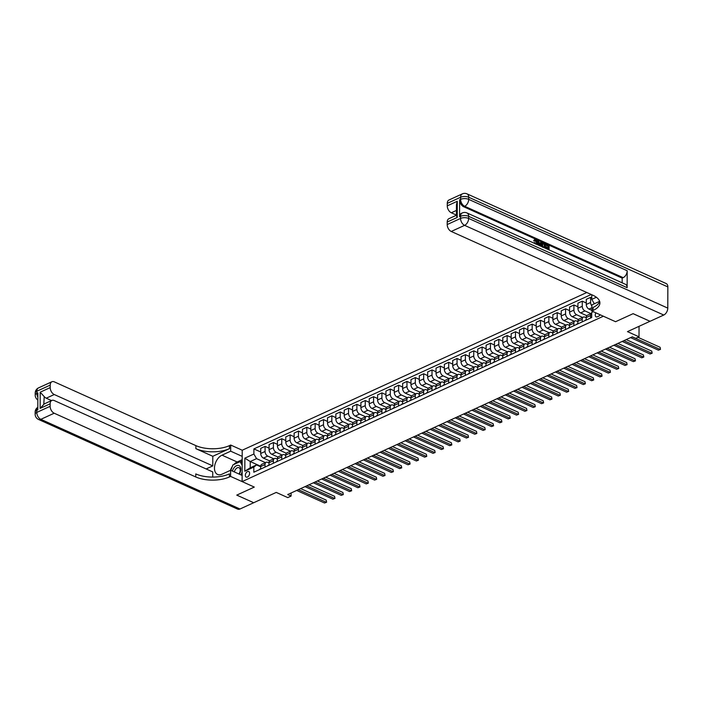<?xml version="1.0" encoding="UTF-8"?>
<svg xmlns="http://www.w3.org/2000/svg" width="703" height="703" viewBox="0 0 703 703"><rect width="100%" height="100%" fill="white"/><g stroke="black" fill="none" stroke-linecap="round" stroke-linejoin="round"><path stroke-width="1.05" d="M247.465 477.021A3.04 1.898 -65.8 0 0 249.503 474.209A3.04 1.898 -65.8 0 0 248.721 471.537A3.04 1.898 -65.8 0 0 247.482 471.599A3.04 1.898 -65.8 0 0 245.435 474.42A3.04 1.898 -65.8 0 0 246.217 477.091A3.04 1.898 -65.8 0 0 247.465 477.021M586.794 292.501L242.219 450.228L230.707 445.043L229.503 445.597A23.779 10.8 0.2 0 1 195.873 445.614L54.307 381.861A5.703 3.629 65.4 0 0 51.908 381.755A5.703 3.629 65.4 0 0 50.221 385.112L36.864 391.228L36.864 393.346L37.865 392.889L37.804 409.831L36.802 410.297L36.793 412.415L50.15 406.299L50.159 403.803L40.141 408.381L40.194 392.195L44.219 396.597L43.806 404.12L51.846 400.438A5.703 3.629 65.4 0 0 50.159 403.803M229.398 476.95A23.779 10.8 0.2 0 1 195.768 476.968L195.777 473.919A23.779 10.8 0.2 0 0 229.406 473.901L229.398 476.95L230.593 476.406L254.301 487.082L236.779 495.105L253.713 502.724L236.744 495.114L254.301 487.082L242.113 481.59L242.219 450.228M650.029 321.28L627.489 331.631L639.009 336.816L639.045 326.341M667.85 286.921L468.699 197.244A5.703 3.568 -65.8 0 0 467.038 193.87L666.189 283.555A5.703 3.568 114.2 0 1 667.85 286.921L667.78 308.107A5.703 3.568 114.2 0 1 663.755 315.032L650.064 321.297L633.131 313.67L615.564 321.71L633.095 313.687L650.029 321.315M639.009 336.816L635.67 338.345L632.278 336.816L287.712 494.543L291.104 496.072L291.112 492.988M595.924 312.861A2.953 1.845 -65.8 0 0 596.1 316.86A2.953 1.845 -65.8 0 0 597.304 316.798L598.771 316.122A2.953 1.845 -65.8 0 0 600.177 314.777M242.113 481.59L603.376 316.218L615.564 321.71L591.856 311.034L593.06 310.48A23.779 10.8 -179.8 0 0 599.905 302.94A23.779 10.8 -179.8 0 0 592.822 295.216L451.247 231.463A5.703 3.629 -114.6 0 1 447.205 224.547L460.562 218.431L460.562 216.313L459.56 216.77A5.703 3.629 -114.6 0 1 461.256 213.413L462.258 212.956A5.703 3.629 65.4 0 0 460.562 216.313A5.703 2.592 -179.8 0 1 468.637 216.313L468.629 218.431L667.78 308.107M594.343 303.766L591.768 299.364L591.777 294.75M591.768 299.364L596.372 297.255M593.306 311.684L591.715 312.413L592.875 311.491M260.69 466.256L250.233 461.546L250.206 467.82L256.551 464.911L253.827 467.082L253.809 472.214L591.698 317.545L591.715 312.413M253.827 467.082L244.811 471.212L244.864 458.163L253.871 454.033L253.897 448.909L260.734 451.985M591.223 294.495L253.897 448.909M291.104 496.072L287.764 497.601L276.244 492.408L239.987 509.007A5.703 3.568 114.2 0 1 237.658 509.13L38.516 419.445A5.703 3.568 -65.8 0 0 40.836 419.331L239.987 509.007M256.551 464.911L260.681 466.774M265.013 467.082L265.022 464.542A3.805 2.417 -114.6 0 1 266.147 462.31A3.805 2.417 -114.6 0 1 267.746 462.372L269.029 462.952M273.362 463.268L273.37 460.729A3.805 2.417 -114.6 0 1 274.495 458.488A3.805 2.417 -114.6 0 1 276.086 458.558L277.377 459.129M281.71 459.446L281.718 456.906A3.805 2.417 -114.6 0 1 282.843 454.665A3.805 2.417 -114.6 0 1 284.434 454.736L285.726 455.316M290.058 455.623L290.067 453.084A3.805 2.417 -114.6 0 1 291.191 450.843A3.805 2.417 -114.6 0 1 292.782 450.913L294.065 451.493M298.397 451.801L298.406 449.261A3.805 2.417 -114.6 0 1 299.54 447.02A3.805 2.417 -114.6 0 1 301.13 447.09L302.413 447.67M306.745 447.978L306.754 445.438A3.805 2.417 -114.6 0 1 307.879 443.198A3.805 2.417 -114.6 0 1 309.478 443.268L310.761 443.848M315.093 444.164L315.102 441.616A3.805 2.417 -114.6 0 1 316.227 439.384A3.805 2.417 -114.6 0 1 317.826 439.454L319.109 440.025M323.442 440.342L323.45 437.802A3.805 2.417 -114.6 0 1 324.575 435.561A3.805 2.417 -114.6 0 1 326.174 435.632L327.457 436.212M331.79 436.519L331.798 433.979A3.805 2.417 -114.6 0 1 332.923 431.739A3.805 2.417 -114.6 0 1 334.523 431.809L335.806 432.389M340.138 432.697L340.147 430.157A3.805 2.417 -114.6 0 1 341.271 427.916A3.805 2.417 -114.6 0 1 342.871 427.986L344.154 428.566M348.486 428.874L348.495 426.334A3.805 2.417 -114.6 0 1 349.619 424.094A3.805 2.417 -114.6 0 1 351.21 424.164L352.502 424.744M356.834 425.051L356.843 422.512A3.805 2.417 -114.6 0 1 357.968 420.28A3.805 2.417 -114.6 0 1 359.558 420.341L360.841 420.921M365.173 421.238L365.182 418.698A3.805 2.417 -114.6 0 1 366.316 416.457A3.805 2.417 -114.6 0 1 367.906 416.528L369.189 417.107M373.521 417.415L373.53 414.875A3.805 2.417 -114.6 0 1 374.655 412.635A3.805 2.417 -114.6 0 1 376.254 412.705L377.537 413.285M381.87 413.592L381.878 411.053A3.805 2.417 -114.6 0 1 383.003 408.812A3.805 2.417 -114.6 0 1 384.603 408.882L385.885 409.462M390.218 409.77L390.227 407.23A3.805 2.417 -114.6 0 1 391.351 404.99A3.805 2.417 -114.6 0 1 392.951 405.06L394.234 405.64M398.566 405.947L398.575 403.408A3.805 2.417 -114.6 0 1 399.699 401.176A3.805 2.417 -114.6 0 1 401.299 401.237L402.582 401.817M406.914 402.134L406.923 399.594A3.805 2.417 -114.6 0 1 408.048 397.353A3.805 2.417 -114.6 0 1 409.647 397.423L410.93 397.995M415.262 398.311L415.271 395.771A3.805 2.417 -114.6 0 1 416.396 393.531A3.805 2.417 -114.6 0 1 417.986 393.601L419.278 394.181M423.61 394.488L423.619 391.949A3.805 2.417 -114.6 0 1 424.744 389.708A3.805 2.417 -114.6 0 1 426.334 389.778L427.626 390.358M431.958 390.666L431.967 388.126A3.805 2.417 -114.6 0 1 433.092 385.885A3.805 2.417 -114.6 0 1 434.682 385.956L435.965 386.536M440.298 386.843L440.306 384.304A3.805 2.417 -114.6 0 1 441.44 382.063A3.805 2.417 -114.6 0 1 443.031 382.133L444.314 382.713M448.646 383.03L448.655 380.481A3.805 2.417 -114.6 0 1 449.779 378.249A3.805 2.417 -114.6 0 1 451.379 378.319L452.662 378.891M456.994 379.207L457.003 376.667A3.805 2.417 -114.6 0 1 458.128 374.427A3.805 2.417 -114.6 0 1 459.727 374.497L461.01 375.077M465.342 375.384L465.351 372.845A3.805 2.417 -114.6 0 1 466.476 370.604A3.805 2.417 -114.6 0 1 468.075 370.674L469.358 371.254M473.69 371.562L473.699 369.022A3.805 2.417 -114.6 0 1 474.824 366.781A3.805 2.417 -114.6 0 1 476.423 366.852L477.706 367.432M482.038 367.739L482.047 365.2A3.805 2.417 -114.6 0 1 483.172 362.959A3.805 2.417 -114.6 0 1 484.771 363.029L486.054 363.609M490.386 363.917L490.395 361.377A3.805 2.417 -114.6 0 1 491.52 359.145A3.805 2.417 -114.6 0 1 493.111 359.207L494.402 359.787M498.735 360.103L498.743 357.563A3.805 2.417 -114.6 0 1 499.868 355.323A3.805 2.417 -114.6 0 1 501.459 355.393L502.742 355.964M507.074 356.28L507.083 353.741A3.805 2.417 -114.6 0 1 508.216 351.5A3.805 2.417 -114.6 0 1 509.807 351.57L511.09 352.15M515.422 352.458L515.431 349.918A3.805 2.417 -114.6 0 1 516.556 347.677A3.805 2.417 -114.6 0 1 518.155 347.748L519.438 348.328M523.77 348.635L523.779 346.096A3.805 2.417 -114.6 0 1 524.904 343.855A3.805 2.417 -114.6 0 1 526.503 343.925L527.786 344.505M532.118 344.813L532.127 342.273A3.805 2.417 -114.6 0 1 533.252 340.041A3.805 2.417 -114.6 0 1 534.851 340.103L536.134 340.683M540.466 340.999L540.475 338.459A3.805 2.417 -114.6 0 1 541.6 336.219A3.805 2.417 -114.6 0 1 543.199 336.289L544.482 336.86M548.815 337.176L548.823 334.637A3.805 2.417 -114.6 0 1 549.948 332.396A3.805 2.417 -114.6 0 1 551.547 332.466L552.83 333.046M557.163 333.354L557.171 330.814A3.805 2.417 -114.6 0 1 558.296 328.573A3.805 2.417 -114.6 0 1 559.887 328.644L561.179 329.224M565.511 329.531L565.52 326.992A3.805 2.417 -114.6 0 1 566.644 324.751A3.805 2.417 -114.6 0 1 568.235 324.821L569.518 325.401M573.859 325.709L573.868 323.169A3.805 2.417 -114.6 0 1 574.992 320.928A3.805 2.417 -114.6 0 1 576.583 320.999L577.866 321.579M582.198 321.886L582.207 319.347A3.805 2.417 -114.6 0 1 583.341 317.115A3.805 2.417 -114.6 0 1 584.931 317.185L586.214 317.756M591.856 310.383L588.965 309.074A3.805 2.417 -114.6 0 1 586.267 304.469L586.284 299.337L590.617 297.351L591.768 297.87M590.968 313.617L584.958 310.911A3.805 2.417 -114.6 0 1 582.26 306.297L582.277 301.174L586.267 302.967M586.803 315.682L580.616 312.897A3.805 2.417 -114.6 0 1 577.919 308.283L577.936 303.16L582.277 301.174M582.62 317.44L576.609 314.733A3.805 2.417 -114.6 0 1 573.912 310.12L573.929 304.997L577.919 306.789M578.455 319.505L572.268 316.719A3.805 2.417 -114.6 0 1 569.571 312.106L569.588 306.983L573.929 304.997M574.272 321.262L568.261 318.547A3.805 2.417 -114.6 0 1 565.564 313.942L565.581 308.81L569.571 310.612M570.107 323.327L563.92 320.542A3.805 2.417 -114.6 0 1 561.222 315.928L561.24 310.796L565.581 308.81M565.924 325.085L559.913 322.369A3.805 2.417 -114.6 0 1 557.215 317.765L557.233 312.633L561.222 314.434M561.759 327.15L555.572 324.355A3.805 2.417 -114.6 0 1 552.874 319.751L552.892 314.619L557.233 312.633M557.576 328.899L551.565 326.192A3.805 2.417 -114.6 0 1 548.867 321.579L548.885 316.455L552.883 318.257M553.41 330.964L547.224 328.178A3.805 2.417 -114.6 0 1 544.526 323.573L544.544 318.441L548.885 316.455M549.236 332.721L543.217 330.015A3.805 2.417 -114.6 0 1 540.519 325.401L540.537 320.278L544.535 322.071M545.071 334.786L538.876 332.001A3.805 2.417 -114.6 0 1 536.178 327.387L536.196 322.264L540.537 320.278M540.888 336.544L534.869 333.837A3.805 2.417 -114.6 0 1 532.171 329.224L532.189 324.101L536.187 325.893M536.723 338.609L530.528 335.823A3.805 2.417 -114.6 0 1 527.83 331.21L527.848 326.087L532.189 324.101M532.54 340.366L526.521 337.66A3.805 2.417 -114.6 0 1 523.823 333.046L523.84 327.914L527.839 329.716M528.375 342.431L522.18 339.646A3.805 2.417 -114.6 0 1 519.482 335.032L519.508 329.909L523.84 327.914M524.192 344.189L518.181 341.473A3.805 2.417 -114.6 0 1 515.484 336.869L515.501 331.737L519.491 333.538M520.027 346.254L513.84 343.459A3.805 2.417 -114.6 0 1 511.143 338.855L511.16 333.723L515.501 331.737M515.844 348.003L509.833 345.296A3.805 2.417 -114.6 0 1 507.135 340.691L507.153 335.559L511.143 337.361M511.679 350.068L505.492 347.282A3.805 2.417 -114.6 0 1 502.794 342.677L502.812 337.545L507.153 335.559M507.496 351.825L501.485 349.119A3.805 2.417 -114.6 0 1 498.787 344.505L498.805 339.382L502.794 341.183M503.33 353.89L497.144 351.105A3.805 2.417 -114.6 0 1 494.446 346.491L494.464 341.368L498.805 339.382M499.148 355.648L493.137 352.941A3.805 2.417 -114.6 0 1 490.439 348.328L490.457 343.205L494.446 344.997M494.982 357.713L488.796 354.927A3.805 2.417 -114.6 0 1 486.098 350.314L486.116 345.191L490.457 343.205M490.799 359.47L484.789 356.764A3.805 2.417 -114.6 0 1 482.091 352.15L482.109 347.018L486.107 348.82M486.634 361.535L480.448 358.75A3.805 2.417 -114.6 0 1 477.75 354.136L477.768 349.013L482.109 347.018M482.46 363.293L476.441 360.577A3.805 2.417 -114.6 0 1 473.743 355.973L473.76 350.841L477.759 352.642M478.295 365.358L472.1 362.572A3.805 2.417 -114.6 0 1 469.402 357.959L469.419 352.827L473.76 350.841M474.112 367.107L468.093 364.4A3.805 2.417 -114.6 0 1 465.395 359.795L465.412 354.664L469.411 356.465M469.947 369.18L463.752 366.386A3.805 2.417 -114.6 0 1 461.054 361.781L461.071 356.649L465.412 354.664M465.764 370.929L459.744 368.223A3.805 2.417 -114.6 0 1 457.047 363.609L457.064 358.486L461.063 360.288M461.599 372.994L455.403 370.209A3.805 2.417 -114.6 0 1 452.706 365.604L452.723 360.472L457.064 358.486M457.416 374.752L451.396 372.045A3.805 2.417 -114.6 0 1 448.699 367.432L448.725 362.309L452.714 364.101M453.25 376.817L447.064 374.031A3.805 2.417 -114.6 0 1 444.366 369.418L444.384 364.295L448.725 362.309M449.068 378.574L443.057 375.868A3.805 2.417 -114.6 0 1 440.359 371.254L440.377 366.131L444.366 367.924M444.902 380.639L438.716 377.854A3.805 2.417 -114.6 0 1 436.018 373.24L436.036 368.117L440.377 366.131M440.719 382.397L434.709 379.682A3.805 2.417 -114.6 0 1 432.011 375.077L432.029 369.945L436.018 371.746M436.554 384.462L430.368 381.676A3.805 2.417 -114.6 0 1 427.67 377.063L427.688 371.931L432.029 369.945M432.371 386.219L426.361 383.504A3.805 2.417 -114.6 0 1 423.663 378.899L423.681 373.768L427.67 375.569M428.206 388.284L422.02 385.49A3.805 2.417 -114.6 0 1 419.322 380.885L419.339 375.754L423.681 373.768M424.023 390.033L418.013 387.327A3.805 2.417 -114.6 0 1 415.315 382.713L415.332 377.59L419.322 379.392M419.858 392.098L413.672 389.313A3.805 2.417 -114.6 0 1 410.974 384.708L410.991 379.576L415.332 377.59M415.684 393.856L409.664 391.149A3.805 2.417 -114.6 0 1 406.967 386.536L406.984 381.413L410.983 383.205M411.51 395.921L405.323 393.135A3.805 2.417 -114.6 0 1 402.626 388.522L402.643 383.399L406.984 381.413M407.336 397.678L401.316 394.972A3.805 2.417 -114.6 0 1 398.619 390.358L398.636 385.235L402.634 387.028M403.171 399.743L396.975 396.958A3.805 2.417 -114.6 0 1 394.278 392.344L394.295 387.221L398.636 385.235M398.988 401.501L392.968 398.794A3.805 2.417 -114.6 0 1 390.27 394.181L390.288 389.049L394.286 390.85M394.822 403.566L388.627 400.78A3.805 2.417 -114.6 0 1 385.929 396.167L385.947 391.044L390.288 389.049M390.64 405.323L384.62 402.608A3.805 2.417 -114.6 0 1 381.922 398.003L381.94 392.872L385.938 394.673M386.474 407.389L380.279 404.594A3.805 2.417 -114.6 0 1 377.581 399.989L377.608 394.858L381.94 392.872M382.291 409.137L376.281 406.431A3.805 2.417 -114.6 0 1 373.583 401.826L373.601 396.694L377.59 398.496M378.126 411.202L371.94 408.417A3.805 2.417 -114.6 0 1 369.242 403.812L369.26 398.68L373.601 396.694M373.943 412.96L367.933 410.253A3.805 2.417 -114.6 0 1 365.235 405.64L365.252 400.517L369.242 402.318M369.778 415.025L363.592 412.239A3.805 2.417 -114.6 0 1 360.894 407.626L360.911 402.503L365.252 400.517M365.595 416.782L359.584 414.076A3.805 2.417 -114.6 0 1 356.887 409.462L356.904 404.339L360.894 406.132M361.43 418.847L355.243 416.062A3.805 2.417 -114.6 0 1 352.546 411.448L352.563 406.325L356.904 404.339M357.247 420.605L351.236 417.898A3.805 2.417 -114.6 0 1 348.539 413.285L348.556 408.153L352.546 409.954M353.082 422.67L346.895 419.884A3.805 2.417 -114.6 0 1 344.198 415.271L344.215 410.148L348.556 408.153M348.899 424.427L342.888 421.712A3.805 2.417 -114.6 0 1 340.19 417.107L340.208 411.976L344.206 413.777M344.734 426.493L338.547 423.707A3.805 2.417 -114.6 0 1 335.849 419.093L335.867 413.962L340.208 411.976M340.56 428.241L334.54 425.535A3.805 2.417 -114.6 0 1 331.842 420.93L331.86 415.798L335.858 417.6M336.394 430.315L330.199 427.521A3.805 2.417 -114.6 0 1 327.501 422.916L327.519 417.784L331.86 415.798M332.211 432.064L326.192 429.357A3.805 2.417 -114.6 0 1 323.494 424.744L323.512 419.621L327.51 421.422M328.046 434.129L321.851 431.343A3.805 2.417 -114.6 0 1 319.153 426.739L319.171 421.607L323.512 419.621M323.863 435.886L317.844 433.18A3.805 2.417 -114.6 0 1 315.146 428.566L315.164 423.443L319.162 425.236M319.698 437.951L313.503 435.166A3.805 2.417 -114.6 0 1 310.805 430.552L310.823 425.429L315.164 423.443M315.515 439.709L309.496 437.002A3.805 2.417 -114.6 0 1 306.807 432.389L306.824 427.266L310.814 429.058M311.35 441.774L305.164 438.988A3.805 2.417 -114.6 0 1 302.466 434.375L302.483 429.252L306.824 427.266M307.167 443.531L301.156 440.816A3.805 2.417 -114.6 0 1 298.459 436.212L298.476 431.08L302.466 432.881M303.002 445.597L296.815 442.811A3.805 2.417 -114.6 0 1 294.118 438.197L294.135 433.066L298.476 431.08M298.819 447.354L292.808 444.639A3.805 2.417 -114.6 0 1 290.111 440.034L290.128 434.902L294.118 436.704M294.654 449.419L288.467 446.625A3.805 2.417 -114.6 0 1 285.769 442.02L285.787 436.888L290.128 434.902M290.471 451.168L284.46 448.461A3.805 2.417 -114.6 0 1 281.762 443.848L281.78 438.725L285.769 440.526M286.306 453.233L280.119 450.447A3.805 2.417 -114.6 0 1 277.421 445.843L277.439 440.711L281.78 438.725M282.123 454.99L276.112 452.284A3.805 2.417 -114.6 0 1 273.414 447.67L273.432 442.547L277.43 444.34M277.957 457.055L271.771 454.27A3.805 2.417 -114.6 0 1 269.073 449.656L269.091 444.533L273.432 442.547M273.783 458.813L267.764 456.106A3.805 2.417 -114.6 0 1 265.066 451.493L265.084 446.37L269.082 448.163M269.618 460.878L263.423 458.092A3.805 2.417 -114.6 0 1 260.725 453.479L260.743 448.356L265.084 446.37M265.435 462.636L256.569 458.646L250.233 461.546L244.864 458.163M590.546 318.072L590.555 315.533A3.805 2.417 -114.6 0 1 591.68 313.292A3.805 2.417 -114.6 0 1 591.715 313.274M591.873 305.937A3.805 2.417 -114.6 0 1 590.599 302.475L590.617 297.351M586.205 320.058L586.214 317.519A3.805 2.417 -114.6 0 1 587.339 315.278L591.68 313.292M577.857 323.881L577.866 321.341A3.805 2.417 -114.6 0 1 579 319.1L583.341 317.115M569.518 327.695L569.527 325.155A3.805 2.417 -114.6 0 1 570.651 322.923L574.992 320.928M561.17 331.517L561.179 328.978A3.805 2.417 -114.6 0 1 562.303 326.737L566.644 324.751M552.822 335.34L552.83 332.8A3.805 2.417 -114.6 0 1 553.955 330.559L558.296 328.573M544.474 339.162L544.482 336.623A3.805 2.417 -114.6 0 1 545.607 334.382L549.948 332.396M536.125 342.985L536.134 340.445A3.805 2.417 -114.6 0 1 537.259 338.205L541.6 336.219M527.777 346.799L527.786 344.259A3.805 2.417 -114.6 0 1 528.911 342.027L533.252 340.041M519.429 350.621L519.438 348.082A3.805 2.417 -114.6 0 1 520.563 345.841L524.904 343.855M511.081 354.444L511.09 351.904A3.805 2.417 -114.6 0 1 512.223 349.663L516.556 347.677M502.742 358.266L502.75 355.727A3.805 2.417 -114.6 0 1 503.875 353.486L508.216 351.5M494.394 362.089L494.402 359.549A3.805 2.417 -114.6 0 1 495.527 357.309L499.868 355.323M486.045 365.911L486.054 363.372A3.805 2.417 -114.6 0 1 487.179 361.131L491.52 359.145M477.697 369.725L477.706 367.186A3.805 2.417 -114.6 0 1 478.831 364.945L483.172 362.959M469.349 373.548L469.358 371.008A3.805 2.417 -114.6 0 1 470.483 368.767L474.824 366.781M461.001 377.37L461.01 374.831A3.805 2.417 -114.6 0 1 462.135 372.59L466.476 370.604M452.653 381.193L452.662 378.653A3.805 2.417 -114.6 0 1 453.786 376.413L458.128 374.427M444.305 385.016L444.314 382.476A3.805 2.417 -114.6 0 1 445.438 380.235L449.779 378.249M435.957 388.829L435.965 386.29A3.805 2.417 -114.6 0 1 437.099 384.058L441.44 382.063M427.617 392.652L427.626 390.112A3.805 2.417 -114.6 0 1 428.751 387.871L433.092 385.885M419.269 396.474L419.278 393.935A3.805 2.417 -114.6 0 1 420.403 391.694L424.744 389.708M410.921 400.297L410.93 397.757A3.805 2.417 -114.6 0 1 412.055 395.517L416.396 393.531M402.573 404.12L402.582 401.58A3.805 2.417 -114.6 0 1 403.707 399.339L408.048 397.353M394.225 407.933L394.234 405.394A3.805 2.417 -114.6 0 1 395.358 403.162L399.699 401.176M385.877 411.756L385.885 409.216A3.805 2.417 -114.6 0 1 387.01 406.975L391.351 404.99M377.529 415.578L377.537 413.039A3.805 2.417 -114.6 0 1 378.662 410.798L383.003 408.812M369.18 419.401L369.189 416.861A3.805 2.417 -114.6 0 1 370.323 414.621L374.655 412.635M360.841 423.224L360.85 420.684A3.805 2.417 -114.6 0 1 361.975 418.443L366.316 416.457M352.493 427.046L352.502 424.507A3.805 2.417 -114.6 0 1 353.627 422.266L357.968 420.28M344.145 430.86L344.154 428.32A3.805 2.417 -114.6 0 1 345.278 426.088L349.619 424.094M335.797 434.682L335.806 432.143A3.805 2.417 -114.6 0 1 336.93 429.902L341.271 427.916M327.449 438.505L327.457 435.965A3.805 2.417 -114.6 0 1 328.582 433.725L332.923 431.739M319.1 442.328L319.109 439.788A3.805 2.417 -114.6 0 1 320.234 437.547L324.575 435.561M310.752 446.15L310.761 443.611A3.805 2.417 -114.6 0 1 311.886 441.37L316.227 439.384M302.404 449.964L302.413 447.424A3.805 2.417 -114.6 0 1 303.547 445.192L307.879 443.198M294.056 453.786L294.065 451.247A3.805 2.417 -114.6 0 1 295.198 449.006L299.54 447.02M285.717 457.609L285.726 455.069A3.805 2.417 -114.6 0 1 286.85 452.829L291.191 450.843M277.369 461.432L277.377 458.892A3.805 2.417 -114.6 0 1 278.502 456.651L282.843 454.665M269.021 465.254L269.029 462.715A3.805 2.417 -114.6 0 1 270.154 460.474L274.495 458.488M253.871 454.033L256.569 458.646M260.672 469.068L260.681 466.528A3.805 2.417 -114.6 0 1 261.806 464.296L266.147 462.31M244.811 471.212L250.206 467.82M632.217 336.851L660.099 349.409L658.43 350.164L630.547 337.616M637.937 337.299L660.108 347.282L660.477 349.391L658.43 350.164M660.108 347.282L660.477 349.391M584.949 320.63A2.522 1.599 -114.6 0 1 585.52 320.032A2.522 1.599 -114.6 0 1 585.59 320.006L585.52 320.032M623.869 340.665L651.751 353.222L650.082 353.987L622.199 341.43M626.206 339.602L651.76 351.105L652.138 353.214L650.082 353.987M651.76 351.105L652.138 353.214M576.609 324.452A2.522 1.599 -114.6 0 1 577.172 323.855A2.522 1.599 -114.6 0 1 577.242 323.828L577.172 323.855M615.52 344.488L643.403 357.045L641.734 357.809L613.851 345.252M617.858 343.416L643.412 354.927L643.79 357.036L641.734 357.809M643.412 354.927L643.79 357.036M568.261 328.275A2.522 1.599 -114.6 0 1 568.824 327.677A2.522 1.599 -114.6 0 1 568.894 327.651L568.824 327.677M607.172 348.31L635.055 360.867L633.385 361.632L605.503 349.075M609.51 347.238L635.064 358.75L635.442 360.859L633.385 361.632M635.064 358.75L635.442 360.859M559.913 332.097A2.522 1.599 -114.6 0 1 560.476 331.5A2.522 1.599 -114.6 0 1 560.555 331.464L560.476 331.5M598.824 352.133L626.707 364.69L625.037 365.455L597.155 352.897M601.162 351.061L626.716 362.572L627.094 364.681L625.037 365.455M626.716 362.572L627.094 364.681M239.257 474.147A6.186 3.858 -65.8 0 0 238.651 465.456A6.186 3.858 -65.8 0 0 232.429 471.072M238.897 473.98A4.236 2.645 -65.8 0 0 239.002 467.723A4.236 2.645 -65.8 0 0 238.765 467.636A4.236 2.645 -65.8 0 0 234.398 471.959M230.839 470.36L232.886 464.947L240.101 461.651L242.166 465.281M242.175 462.583L240.101 461.651M242.148 471.959L241.015 474.938M536.398 244.205L536.635 243.027L535.009 240.303M534.544 243.37L534.298 242.588L534.869 242.684L535.888 244.196L537.162 242.79L535.914 240.162L534.236 241.164L533.665 240.734L534.614 239.644M533.805 243.036L534.298 242.588M540.379 243.212L540.704 242.28L541.846 242.307L540.449 246.032M538.647 245.215L537.435 240.804L538.577 240.839L539.034 242.605L540.774 243.387L541.24 242.034M547.989 247.421L547.997 246.147L545.598 245.066L545.598 244.486L549.105 245.575L549.087 249.916M547.989 249.424L547.989 248.493L545.853 247.535L545.853 246.946L548.525 247.667L548.533 245.901L547.997 246.147M627.138 287.685L468.637 216.313A5.703 3.568 -65.8 0 0 466.977 212.939L625.477 284.32A5.703 3.568 114.2 0 1 627.138 287.685L627.199 270.743A5.703 3.568 114.2 0 1 623.174 277.659L622.173 278.116L463.672 206.735A5.703 3.629 -114.6 0 1 459.621 199.819L459.56 216.77M622.173 278.116L622.155 282.826M541.653 246.568L541.477 245.198L542.488 243.256M591.856 311.034L591.882 304.891L599.65 301.332M457.231 217.464L456.414 215.742L456.449 204.801L457.284 201.278L457.231 217.464L447.213 222.043L447.205 224.547M447.213 222.043A5.703 3.629 -114.6 0 1 448.901 218.686L456.414 215.25M456.414 215.074L451.317 212.772A5.703 3.629 -114.6 0 1 447.266 205.856L457.284 201.278M459.621 199.819L460.623 199.362L460.632 197.244L447.275 203.36L447.266 205.856M447.275 203.36A5.703 3.629 -114.6 0 1 448.962 200.004L462.319 193.887A5.703 3.629 65.4 0 0 460.632 197.244A5.703 2.592 -179.8 0 1 468.699 197.244L468.699 199.362L627.199 270.743M593.06 310.48L593.068 307.431A23.779 10.8 -179.8 0 0 599.668 301.411M548.533 245.901L545.598 245.066M546.134 244.829L546.134 244.24M548.516 249.662L548.525 248.256L545.853 247.535M546.389 247.289L546.389 246.7M548.525 248.256L547.989 248.493M542.637 247.315L542.013 244.952L542.734 243.08L543.902 243.229L545.352 243.888L545.343 248.229M544.763 247.974L544.781 244.213L543.937 243.836L542.98 243.765L542.584 245.224L543.27 247.351M544.236 247.737L544.245 244.459L542.98 243.765M542.013 244.952L541.477 245.198M544.781 244.213L544.245 244.459M543.41 244.082L542.444 244.011M539.333 245.532L537.971 240.567M540.176 245.119L540.598 243.897L539.21 243.273L539.895 245.936L540.176 245.119L539.737 245.321M539.702 245.189L540.062 244.143L539.35 243.818M540.598 243.897L540.062 244.143M535.247 240.11L535.914 240.162L535.378 240.4M537.162 242.79L536.635 243.027M534.772 240.918L534.201 240.496L534.86 239.477L535.862 239.547L537.742 243.045L537.294 244.609M534.201 240.496L533.665 240.734M242.201 456.37L230.681 451.185L222.007 455.166A10.703 6.678 -65.8 0 0 214.828 465.061A10.703 6.678 -65.8 0 0 217.578 474.455A10.703 6.678 -65.8 0 0 221.937 474.235L230.619 470.254L230.593 476.406M230.681 451.185L230.707 445.043M212.798 456.291L229.494 448.646A23.779 10.8 0.2 0 1 195.865 448.663L212.798 456.291L212.763 465.904L206.128 468.945M212.728 477.073L212.745 471.924L54.236 400.543A5.703 3.629 65.4 0 0 51.846 400.438M40.194 392.195L50.212 387.608L50.221 385.112M50.212 387.608A5.703 3.629 65.4 0 0 54.263 394.524L46.249 398.197A5.703 3.629 -114.6 0 1 44.219 396.597M212.763 465.904L54.263 394.524M242.131 475.439L230.619 470.254M50.15 406.299A5.703 3.629 65.4 0 0 54.193 413.215L40.836 419.331A5.703 3.629 -114.6 0 1 36.793 412.415A5.703 2.592 0.2 0 0 35.15 414.225A5.703 5.703 0 0 0 38.516 419.445M195.768 476.968L54.193 413.215M51.539 400.578L46.249 398.197M44.192 403.979L40.141 408.381M230.443 470.342A10.703 6.678 114.2 0 1 232.306 466.493M233.835 464.516A10.703 6.678 114.2 0 1 237.175 461.994L242.192 459.7M242.184 461.054L240.496 461.827M551.565 335.911A2.522 1.599 -114.6 0 1 552.136 335.322A2.522 1.599 -114.6 0 1 552.207 335.287L552.136 335.322M590.476 355.955L618.368 368.513L616.698 369.277L588.806 356.72M592.814 354.883L618.368 366.386L618.745 368.495L616.698 369.277M618.368 366.386L618.745 368.495M543.217 339.734A2.522 1.599 -114.6 0 1 543.788 339.136A2.522 1.599 -114.6 0 1 543.858 339.11L544.474 338.828M582.128 359.769L610.019 372.326L608.35 373.091L580.458 360.534M584.465 358.706L610.028 370.209L610.397 372.318L608.35 373.091M610.028 370.209L610.397 372.318M534.869 343.556A2.522 1.599 -114.6 0 1 535.44 342.959A2.522 1.599 -114.6 0 1 535.51 342.932L536.125 342.651M573.789 363.592L601.671 376.149L600.002 376.913L572.119 364.356M576.117 362.528L601.68 374.031L602.049 376.14L600.002 376.913M601.68 374.031L602.049 376.14M526.521 347.379A2.522 1.599 -114.6 0 1 527.092 346.781A2.522 1.599 -114.6 0 1 527.162 346.755L527.092 346.781M565.44 367.414L593.323 379.971L591.654 380.736L563.771 368.179M567.778 366.342L593.332 377.854L593.701 379.963L591.654 380.736M593.332 377.854L593.701 379.963M518.173 351.201A2.522 1.599 -114.6 0 1 518.744 350.604A2.522 1.599 -114.6 0 1 518.814 350.569L518.744 350.604M557.092 371.237L584.975 383.794L583.305 384.559L555.423 372.001M559.43 370.165L584.984 381.676L585.353 383.785L583.305 384.559M584.984 381.676L585.353 383.785M509.833 355.015A2.522 1.599 -114.6 0 1 510.396 354.426A2.522 1.599 -114.6 0 1 510.466 354.391L510.396 354.426M548.744 375.059L576.627 387.617L574.957 388.381L547.075 375.824M551.082 373.987L576.636 385.499L577.014 387.608L574.957 388.381M576.636 385.499L577.014 387.608M501.485 358.838A2.522 1.599 -114.6 0 1 502.047 358.24A2.522 1.599 -114.6 0 1 502.118 358.214L502.047 358.24M540.396 378.873L568.279 391.43L566.609 392.195L538.726 379.638M542.734 377.81L568.288 389.313L568.665 391.422L566.609 392.195M568.288 389.313L568.665 391.422M493.137 362.66A2.522 1.599 -114.6 0 1 493.699 362.063A2.522 1.599 -114.6 0 1 493.778 362.036L493.699 362.063M532.048 382.696L559.931 395.253L558.261 396.017L530.378 383.46M534.385 381.632L559.94 393.135L560.317 395.244L558.261 396.017M559.94 393.135L560.317 395.244M484.789 366.483A2.522 1.599 -114.6 0 1 485.36 365.885A2.522 1.599 -114.6 0 1 485.43 365.859L485.36 365.885M523.7 386.518L551.583 399.076L549.922 399.84L522.03 387.283M526.037 385.446L551.591 396.958L551.969 399.067L549.922 399.84M551.591 396.958L551.969 399.067M476.441 370.305A2.522 1.599 -114.6 0 1 477.012 369.708A2.522 1.599 -114.6 0 1 477.082 369.681L477.012 369.708M515.352 390.341L543.243 402.898L541.574 403.663L513.682 391.105M517.689 389.269L543.243 400.78L543.621 402.889L541.574 403.663M543.243 400.78L543.621 402.889M468.093 374.128A2.522 1.599 -114.6 0 1 468.664 373.53A2.522 1.599 -114.6 0 1 468.734 373.495L468.664 373.53M507.012 394.163L534.895 406.721L533.226 407.485L505.343 394.928M509.341 393.091L534.904 404.603L535.273 406.712L533.226 407.485M534.904 404.603L535.273 406.712M459.744 377.942A2.522 1.599 -114.6 0 1 460.316 377.344A2.522 1.599 -114.6 0 1 460.386 377.318L460.316 377.344M498.664 397.986L526.547 410.543L524.877 411.308L496.995 398.75M501.002 396.914L526.556 408.417L526.925 410.526L524.877 411.308M526.556 408.417L526.925 410.526M451.396 381.764A2.522 1.599 -114.6 0 1 451.967 381.167A2.522 1.599 -114.6 0 1 452.038 381.14L451.967 381.167M490.316 401.8L518.199 414.357L516.529 415.121L488.647 402.564M492.654 400.736L518.208 412.239L518.577 414.348L516.529 415.121M518.208 412.239L518.577 414.348M443.048 385.587A2.522 1.599 -114.6 0 1 443.619 384.989A2.522 1.599 -114.6 0 1 443.69 384.963L443.619 384.989M481.968 405.622L509.851 418.18L508.181 418.944L480.298 406.387M484.305 404.55L509.86 416.062L510.237 418.171L508.181 418.944M509.86 416.062L510.237 418.171M434.709 389.409A2.522 1.599 -114.6 0 1 435.271 388.812A2.522 1.599 -114.6 0 1 435.342 388.785L435.271 388.812M473.62 409.445L501.503 422.002L499.833 422.767L471.95 410.209M475.957 408.373L501.511 419.884L501.889 421.993L499.833 422.767M501.511 419.884L501.889 421.993M426.361 393.232A2.522 1.599 -114.6 0 1 426.923 392.634A2.522 1.599 -114.6 0 1 426.993 392.599L426.923 392.634M465.272 413.267L493.155 425.825L491.485 426.589L463.602 414.032M467.609 412.195L493.163 423.707L493.541 425.816L491.485 426.589M493.163 423.707L493.541 425.816M418.013 397.046A2.522 1.599 -114.6 0 1 418.584 396.457A2.522 1.599 -114.6 0 1 418.654 396.422L418.584 396.457M456.924 417.09L484.806 429.647L483.137 430.412L455.254 417.854M459.261 416.018L484.815 427.521L485.193 429.63L483.137 430.412M484.815 427.521L485.193 429.63M409.664 400.868A2.522 1.599 -114.6 0 1 410.236 400.271A2.522 1.599 -114.6 0 1 410.306 400.244L410.236 400.271M448.576 420.904L476.467 433.461L474.797 434.226L446.906 421.668M450.913 419.84L476.467 431.343L476.845 433.452L474.797 434.226M476.467 431.343L476.845 433.452M401.316 404.691A2.522 1.599 -114.6 0 1 401.888 404.093A2.522 1.599 -114.6 0 1 401.958 404.067L401.888 404.093M440.227 424.726L468.119 437.284L466.449 438.048L438.558 425.491M442.565 423.663L468.128 435.166L468.497 437.275L466.449 438.048M468.128 435.166L468.497 437.275M392.968 408.513A2.522 1.599 -114.6 0 1 393.539 407.916A2.522 1.599 -114.6 0 1 393.61 407.889L393.539 407.916M431.888 428.549L459.771 441.106L458.101 441.871L430.218 429.313M434.226 427.477L459.78 438.988L460.149 441.097L458.101 441.871M459.78 438.988L460.149 441.097M384.62 412.336A2.522 1.599 -114.6 0 1 385.191 411.738A2.522 1.599 -114.6 0 1 385.262 411.703L385.191 411.738M423.54 432.371L451.423 444.929L449.753 445.693L421.87 433.136M425.877 431.299L451.431 442.811L451.801 444.92L449.753 445.693M451.431 442.811L451.801 444.92M376.272 416.158A2.522 1.599 -114.6 0 1 376.843 415.561A2.522 1.599 -114.6 0 1 376.913 415.526L376.843 415.561M415.192 436.194L443.075 448.751L441.405 449.516L413.522 436.958M417.529 435.122L443.083 446.633L443.461 448.742L441.405 449.516M443.083 446.633L443.461 448.742M367.933 419.972A2.522 1.599 -114.6 0 1 368.495 419.375A2.522 1.599 -114.6 0 1 368.565 419.348L368.495 419.375M406.844 440.008L434.726 452.565L433.057 453.33L405.174 440.772M409.181 438.944L434.735 450.447L435.113 452.556L433.057 453.33M434.735 450.447L435.113 452.556M359.584 423.795A2.522 1.599 -114.6 0 1 360.147 423.197A2.522 1.599 -114.6 0 1 360.217 423.171L360.147 423.197M398.496 443.83L426.378 456.388L424.709 457.152L396.826 444.595M400.833 442.767L426.387 454.27L426.765 456.379L424.709 457.152M426.387 454.27L426.765 456.379M351.236 427.617A2.522 1.599 -114.6 0 1 351.799 427.02A2.522 1.599 -114.6 0 1 351.878 426.993L351.799 427.02M390.147 447.653L418.03 460.21L416.361 460.975L388.478 448.417M392.485 446.581L418.039 458.092L418.417 460.201L416.361 460.975M418.039 458.092L418.417 460.201M342.888 431.44A2.522 1.599 -114.6 0 1 343.459 430.842A2.522 1.599 -114.6 0 1 343.53 430.816L343.459 430.842M381.799 451.475L409.691 464.033L408.021 464.797L380.13 452.24M384.137 450.403L409.691 461.915L410.069 464.024L408.021 464.797M409.691 461.915L410.069 464.024M334.54 435.262A2.522 1.599 -114.6 0 1 335.111 434.665A2.522 1.599 -114.6 0 1 335.182 434.63L335.111 434.665M373.451 455.298L401.343 467.855L399.673 468.62L371.782 456.062M375.789 454.226L401.343 465.738L401.721 467.846L399.673 468.62M401.343 465.738L401.721 467.846M326.192 439.076A2.522 1.599 -114.6 0 1 326.763 438.479A2.522 1.599 -114.6 0 1 326.833 438.452L326.763 438.479M365.112 459.121L392.995 471.678L391.325 472.442L363.442 459.885M367.441 458.048L393.003 469.551L393.372 471.66L391.325 472.442M393.003 469.551L393.372 471.66M317.844 442.899A2.522 1.599 -114.6 0 1 318.415 442.301A2.522 1.599 -114.6 0 1 318.485 442.275L319.1 441.994M356.764 462.934L384.646 475.492L382.977 476.256L355.094 463.699M359.101 461.871L384.655 473.374L385.024 475.483L382.977 476.256M384.655 473.374L385.024 475.483M309.496 446.721A2.522 1.599 -114.6 0 1 310.067 446.124A2.522 1.599 -114.6 0 1 310.137 446.097L310.752 445.816M348.416 466.757L376.298 479.314L374.629 480.079L346.746 467.521M350.753 465.685L376.307 477.196L376.676 479.305L374.629 480.079M376.307 477.196L376.676 479.305M301.156 450.544A2.522 1.599 -114.6 0 1 301.719 449.946A2.522 1.599 -114.6 0 1 301.789 449.92L301.719 449.946M340.067 470.579L367.95 483.137L366.281 483.901L338.398 471.344M342.405 469.507L367.959 481.019L368.337 483.128L366.281 483.901M367.959 481.019L368.337 483.128M292.808 454.366A2.522 1.599 -114.6 0 1 293.371 453.769A2.522 1.599 -114.6 0 1 293.441 453.734L293.371 453.769M331.719 474.402L359.602 486.959L357.932 487.724L330.05 475.166M334.057 473.33L359.611 484.842L359.989 486.951L357.932 487.724M359.611 484.842L359.989 486.951M284.46 458.18A2.522 1.599 -114.6 0 1 285.023 457.591A2.522 1.599 -114.6 0 1 285.093 457.556L285.023 457.591M323.371 478.225L351.254 490.782L349.584 491.546L321.702 478.989M325.709 477.152L351.263 488.664L351.641 490.764L349.584 491.546M351.263 488.664L351.641 490.764M276.112 462.003A2.522 1.599 -114.6 0 1 276.683 461.405A2.522 1.599 -114.6 0 1 276.754 461.379L276.683 461.405M315.023 482.038L342.906 494.596L341.236 495.36L313.353 482.803M317.361 480.975L342.915 492.478L343.292 494.587L341.236 495.36M342.915 492.478L343.292 494.587M267.764 465.825A2.522 1.599 -114.6 0 1 268.335 465.228A2.522 1.599 -114.6 0 1 268.405 465.201L268.335 465.228M306.675 485.861L334.566 498.418L332.897 499.183L305.005 486.625M309.012 484.798L334.566 496.3L334.944 498.409L332.897 499.183M334.566 496.3L334.944 498.409M259.416 469.648A2.522 1.599 -114.6 0 1 259.987 469.05A2.522 1.599 -114.6 0 1 260.057 469.024L259.987 469.05M298.327 489.683L326.218 502.241L324.549 503.005L296.666 490.448M300.664 488.611L326.227 500.123L326.596 502.232L324.549 503.005M326.227 500.123L326.596 502.232M588.965 309.074L591.873 307.747M580.616 312.897L584.958 310.911M572.268 316.719L576.609 314.733M563.92 320.542L568.261 318.547M555.572 324.355L559.913 322.369M547.224 328.178L551.565 326.192M538.876 332.001L543.217 330.015M530.528 335.823L534.869 333.837M522.18 339.646L526.521 337.66M513.84 343.459L518.181 341.473M505.492 347.282L509.833 345.296M497.144 351.105L501.485 349.119M488.796 354.927L493.137 352.941M480.448 358.75L484.789 356.764M472.1 362.572L476.441 360.577M463.752 366.386L468.093 364.4M455.403 370.209L459.744 368.223M447.064 374.031L451.396 372.045M438.716 377.854L443.057 375.868M430.368 381.676L434.709 379.682M422.02 385.49L426.361 383.504M413.672 389.313L418.013 387.327M405.323 393.135L409.664 391.149M396.975 396.958L401.316 394.972M388.627 400.78L392.968 398.794M380.279 404.594L384.62 402.608M371.94 408.417L376.281 406.431M363.592 412.239L367.933 410.253M355.243 416.062L359.584 414.076M346.895 419.884L351.236 417.898M338.547 423.707L342.888 421.712M330.199 427.521L334.54 425.535M321.851 431.343L326.192 429.357M313.503 435.166L317.844 433.18M305.164 438.988L309.496 437.002M296.815 442.811L301.156 440.816M288.467 446.625L292.808 444.639M280.119 450.447L284.46 448.461M271.771 454.27L276.112 452.284M263.423 458.092L267.764 456.106M586.267 304.469L590.599 302.475M586.214 317.519L590.555 315.533M577.866 321.341L582.207 319.347M577.919 308.283L582.26 306.297M569.527 325.155L573.868 323.169M569.571 312.106L573.912 310.12M561.179 328.978L565.52 326.992M561.222 315.928L565.564 313.942M552.83 332.8L557.171 330.814M552.874 319.751L557.215 317.765M544.482 336.623L548.823 334.637M544.526 323.573L548.867 321.579M536.134 340.445L540.475 338.459M536.178 327.387L540.519 325.401M527.786 344.259L532.127 342.273M527.83 331.21L532.171 329.224M519.438 348.082L523.779 346.096M519.482 335.032L523.823 333.046M511.09 351.904L515.431 349.918M511.143 338.855L515.484 336.869M502.75 355.727L507.083 353.741M502.794 342.677L507.135 340.691M494.402 359.549L498.743 357.563M494.446 346.491L498.787 344.505M486.054 363.372L490.395 361.377M486.098 350.314L490.439 348.328M477.706 367.186L482.047 365.2M477.75 354.136L482.091 352.15M469.358 371.008L473.699 369.022M469.402 357.959L473.743 355.973M461.01 374.831L465.351 372.845M461.054 361.781L465.395 359.795M452.662 378.653L457.003 376.667M452.706 365.604L457.047 363.609M444.314 382.476L448.655 380.481M444.366 369.418L448.699 367.432M435.965 386.29L440.306 384.304M436.018 373.24L440.359 371.254M427.626 390.112L431.967 388.126M427.67 377.063L432.011 375.077M419.278 393.935L423.619 391.949M419.322 380.885L423.663 378.899M410.93 397.757L415.271 395.771M410.974 384.708L415.315 382.713M402.582 401.58L406.923 399.594M402.626 388.522L406.967 386.536M394.234 405.394L398.575 403.408M394.278 392.344L398.619 390.358M385.885 409.216L390.227 407.23M385.929 396.167L390.27 394.181M377.537 413.039L381.878 411.053M377.581 399.989L381.922 398.003M369.189 416.861L373.53 414.875M369.242 403.812L373.583 401.826M360.85 420.684L365.182 418.698M360.894 407.626L365.235 405.64M352.502 424.507L356.843 422.512M352.546 411.448L356.887 409.462M344.154 428.32L348.495 426.334M344.198 415.271L348.539 413.285M335.806 432.143L340.147 430.157M335.849 419.093L340.19 417.107M327.457 435.965L331.798 433.979M327.501 422.916L331.842 420.93M319.109 439.788L323.45 437.802M319.153 426.739L323.494 424.744M310.761 443.611L315.102 441.616M310.805 430.552L315.146 428.566M302.413 447.424L306.754 445.438M302.466 434.375L306.807 432.389M294.065 451.247L298.406 449.261M294.118 438.197L298.459 436.212M285.726 455.069L290.067 453.084M285.769 442.02L290.111 440.034M277.377 458.892L281.718 456.906M277.421 445.843L281.762 443.848M269.029 462.715L273.37 460.729M269.073 449.656L273.414 447.67M260.681 466.528L265.022 464.542M260.725 453.479L265.066 451.493M663.755 315.032L464.604 225.347L451.247 231.463M623.174 277.659L464.674 206.278L463.672 206.735M456.432 210.434L451.317 212.772M464.604 225.347A5.703 3.568 -65.8 0 0 468.629 218.431A5.703 2.592 0.2 0 0 460.562 218.431A5.703 3.629 65.4 0 0 464.604 225.347M464.674 206.278A5.703 3.568 -65.8 0 0 468.699 199.362A5.703 2.592 0.2 0 0 460.623 199.362A5.703 3.629 65.4 0 0 464.674 206.278M229.494 448.646L229.503 445.597M195.865 448.663L195.873 445.614M37.848 397.133A5.703 3.629 -114.6 0 1 36.864 393.346A5.703 2.592 0.2 0 0 35.22 395.156A5.703 5.703 0 0 0 37.839 399.972M38.56 387.863A5.703 5.703 0 0 0 35.22 393.039A5.703 2.592 -179.8 0 1 36.864 391.228A5.703 3.629 -114.6 0 1 38.56 387.863L51.908 381.755M37.813 407.301A5.703 5.703 0 0 0 35.159 412.107A5.703 2.592 -179.8 0 1 36.802 410.297A5.703 3.629 -114.6 0 1 37.813 407.406M237.175 461.994L222.007 455.166M466.977 212.939A5.703 5.703 0 0 0 462.258 212.956M467.038 193.87A5.703 5.703 0 0 0 462.319 193.887M542.198 243.326L542.734 243.08M534.324 239.723L534.86 239.477M35.22 395.156L35.22 393.039M35.15 414.225L35.159 412.107M544.474 338.82L543.788 339.136M536.125 342.642L535.44 342.959M319.1 441.985L318.415 442.301M310.752 445.807L310.067 446.124"/></g></svg>
